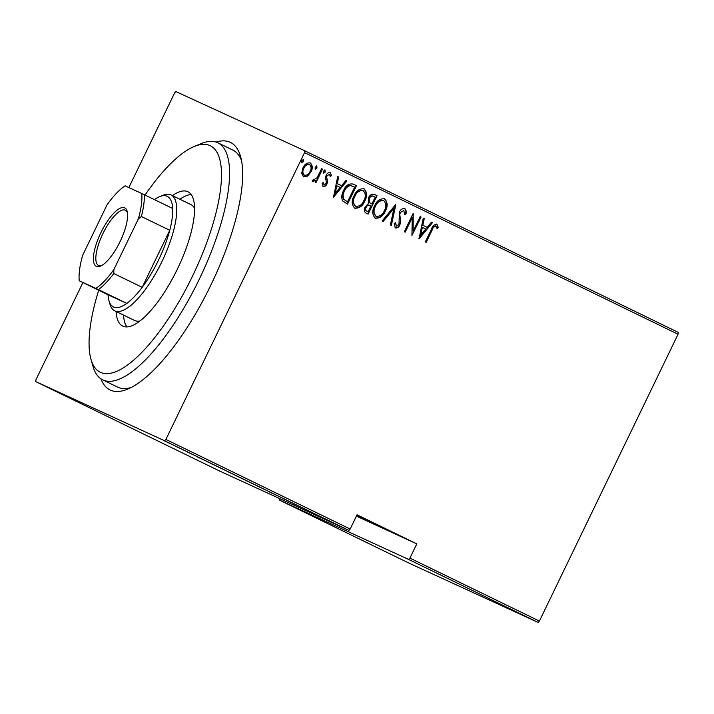 <?xml version="1.0" encoding="UTF-8"?>
<svg xmlns="http://www.w3.org/2000/svg" width="714" height="714" viewBox="0 0 714 714"><rect width="100%" height="100%" fill="white"/><g stroke="black" fill="none" stroke-linecap="round" stroke-linejoin="round"><path stroke-width="1.07" d="M216.056 142.086A137.632 44.795 115.9 0 1 240.636 156.723A137.632 44.795 115.9 0 1 210.969 284.877A137.632 44.795 115.9 0 1 127.61 389.13A137.632 44.795 115.9 0 1 100.915 378.831M241.511 160.489A131.769 42.894 -64.1 0 0 232.862 150.101L217.922 142.836A131.769 42.894 115.9 0 1 199.277 279.236A131.769 42.894 115.9 0 1 102.664 379.839A131.769 42.894 115.9 0 1 92.909 366.139L90.919 359.062A125.914 40.984 -64.1 0 0 192.566 276.023A125.914 40.984 -64.1 0 0 194.324 146.432A125.914 40.984 -64.1 0 0 145.022 195.047M356.92 515.053L397.279 534.759L356.759 515.383M197.367 456.924L207.899 461.887L197.367 456.924M227.266 471.311L228.123 471.758M215.574 465.742L216.485 466.144M247.829 481.307L248.686 481.754M236.129 475.738L237.039 476.14M265.724 490L257.674 486.234L265.724 490M261.645 488.055L261.163 487.823M282.949 498.55L293.481 503.504L282.958 498.524M294.132 503.879L299.639 506.512L294.132 503.879M281.191 497.524L268.205 491.375L281.191 497.524M256.835 485.681L246.08 480.62L256.835 485.681M238.065 476.55L228.364 471.963L238.065 476.55M230.827 473.07L230.31 472.829M214.298 464.993L206.06 461.074L214.298 464.993M186.416 451.56L192.851 454.577L186.425 451.543M183.543 450.043L175.385 446.188L183.543 450.043M170.432 443.769L164.515 440.886L170.432 443.769M164.523 440.868L165.023 441.091M173.68 445.277L173.091 444.965M164.613 440.779L35.7 381.579L219.957 471.186L348.869 530.386L164.613 440.779L165.898 439.431L350.155 529.047L348.869 530.386M128.859 187.568L174.609 92.927L175.885 91.579L304.807 150.788L678.3 332.421L678.059 334.241L539.391 621.073L538.115 622.421L409.193 563.212L279.718 500.246L408.631 559.446L409.916 558.107L539.391 621.073M538.115 622.421L408.631 559.446M35.7 381.579L35.941 379.759L82.922 282.574M356.402 516.133L416.797 543.872L409.916 558.107M678.059 334.241L304.557 152.609L165.898 439.431M416.797 543.872L357.036 514.803L350.155 529.047M307.618 176.099L303.575 176.893L301.701 173.234L302.95 167.924C304.476 164.291 306.931 162.622 310.322 162.935C312.678 165.407 312.902 168.379 311.001 171.833L307.618 176.099L303.236 176.733M322.505 169.147L315.99 182.632L315.097 182.195L316.052 180.214L312.955 181.454L312.295 180.562L316.998 177.786L321.612 168.709L322.505 169.147L315.642 182.463M323.263 186.461L322.166 183.56L323.353 182.704L324.085 184.819L326.039 183.525L326.369 182.177L325.459 177.679L326.102 175.412C326.95 173.368 328.333 172.431 330.243 172.618L331.573 175.519L330.35 176.465L329.466 174.287L327.03 175.778L326.664 177.197L327.619 181.651L326.967 183.9C326.218 185.756 324.986 186.613 323.263 186.461M352.966 183.971L356.473 185.667L347.548 204.115L342.497 200.839C341.292 197.376 341.676 193.94 343.63 190.531C345.558 185.47 348.771 183.328 353.26 184.105L353.091 184.025M377.028 195.663L368.112 214.12L366.157 213.165C364.069 211.665 363.747 209.621 365.184 207.042L368.228 203.677L368.469 197.965C369.665 195.109 371.601 193.887 374.261 194.315L377.028 195.663L367.764 213.95M395.797 204.793L391.352 225.419L390.371 224.946L393.967 208.292L383.159 221.438L382.186 220.965L395.574 204.686M420.153 216.637L421.055 217.074L411.942 235.433L412.237 217.609L405.204 232.157L404.311 231.72L413.227 213.272L413.138 231.149L420.153 216.637L421.055 217.074M432.14 230.095L426.204 242.367L425.312 241.939L431.336 229.48C432.273 226.204 434.121 224.437 436.879 224.187L438.351 227.534L437.12 228.685L435.897 226.043C434.032 226.49 432.782 227.837 432.14 230.095L425.865 242.207M419.056 238.895L423.286 218.154L424.259 218.636L422.831 225.24L427.186 227.355L431.47 222.143L432.452 222.616L419.056 238.895M404.758 208.568C406.204 210.005 406.587 211.862 405.927 214.111L404.597 214.619L403.829 210.452L400.304 212.602L399.795 214.584L400.688 221.759L399.902 224.848C398.983 227.097 397.466 228.132 395.351 227.953L394.19 223.527L395.583 222.804L396.386 226.115L398.974 224.491L399.421 212.138C400.536 209.55 402.312 208.354 404.758 208.568M385.346 211.005C383.311 215.985 379.973 218.386 375.323 218.207C372.155 214.727 371.905 210.612 374.573 205.873C376.617 200.884 379.964 198.519 384.614 198.769C387.72 202.24 387.961 206.319 385.346 211.005L384.998 210.844C382.963 215.824 379.625 218.234 374.975 218.047M364.792 201.009C362.757 205.989 359.41 208.39 354.76 208.211C351.591 204.731 351.342 200.616 354.019 195.877C356.063 190.888 359.41 188.523 364.06 188.773C367.166 192.236 367.407 196.314 364.792 201.009L364.443 200.848C362.409 205.828 359.062 208.229 354.412 208.051M333.474 197.269L337.704 176.536L338.677 177.01L337.249 183.623L341.595 185.738L345.888 180.517L346.861 180.99L333.474 197.269M325.227 172.074L323.594 173.181L323.442 171.208L325.075 170.102L325.227 172.074L323.246 173.02M316.962 168.058L315.32 169.164L315.177 167.192L316.811 166.085L316.962 168.058L314.981 169.004M303.557 161.534L301.915 162.64L301.763 160.668L303.405 159.561L303.557 161.534L301.567 162.48M304.557 152.609L304.807 150.788M102.664 379.839L117.605 387.104A131.769 42.894 -64.1 0 0 131.117 387.497M436.531 224.026L438.351 227.534M438.003 227.373L437.022 228.293M431.8 229.935C432.434 227.677 433.684 226.329 435.549 225.883L435.897 226.043M423.286 218.163L424.259 218.636M423.911 218.475L422.831 225.24M422.483 225.08L427.186 227.355M431.47 222.143L432.452 222.616M432.104 222.456L418.895 238.512M422.376 227.355L420.314 235.12L425.812 229.024L422.376 227.355L420.662 235.281M420.707 216.913L411.951 235.022M404.856 231.988L412.237 217.609M413.076 213.575L413.138 231.149M404.419 208.408C405.855 209.854 406.248 211.701 405.579 213.95L405.927 214.111M405.579 213.95L404.642 214.316M400.304 212.602L403.829 210.452M399.956 212.442L399.795 214.584M399.447 214.432L400.688 221.759M400.349 221.599L399.902 224.848M399.563 224.687C398.635 226.936 397.118 227.971 395.012 227.793M395.235 222.643L396.386 226.115M395.395 204.9L391.004 225.249M382.82 221.269L393.967 208.292M384.266 198.608C387.372 202.08 387.613 206.159 384.998 210.844M383.739 200.679L383.391 200.518C379.562 200.188 376.805 202.071 375.127 206.159C373.003 209.987 373.243 213.316 375.841 216.137L376.189 216.297C380.009 216.538 382.766 214.637 384.444 210.576C386.551 206.765 386.319 203.463 383.739 200.679C379.91 200.348 377.153 202.232 375.466 206.31C373.351 210.148 373.592 213.477 376.189 216.297M374.065 194.226L376.68 195.502M369.183 202.401L371.905 203.981L375.225 197.118L373.547 196.314C371.566 195.457 370.057 196.1 369.013 198.242L369.183 202.401L371.905 203.981M365.746 207.283C364.89 208.907 365.157 210.157 366.559 211.032L368.129 211.79L370.985 205.873L370.039 205.418C368.138 204.606 366.71 205.23 365.746 207.283L366.086 207.444C365.229 209.068 365.506 210.318 366.907 211.192L368.129 211.79M370.379 205.578C368.486 204.766 367.058 205.382 366.086 207.444M369.013 198.242L369.531 202.562M373.895 196.475C371.914 195.618 370.396 196.261 369.361 198.403M363.712 188.612C366.817 192.084 367.058 196.154 364.443 200.848M363.185 190.683L362.837 190.522C359.008 190.192 356.25 192.075 354.563 196.154C352.448 199.991 352.689 203.311 355.286 206.141L355.634 206.292C359.454 206.542 362.203 204.632 363.89 200.58C365.996 196.769 365.755 193.467 363.185 190.683C359.356 190.352 356.598 192.227 354.912 196.314C352.787 200.152 353.028 203.472 355.634 206.292M352.939 183.953L356.473 185.667M356.125 185.506L347.209 203.954M353.118 186.381L349.896 185.399C347.2 186.175 345.299 187.978 344.175 190.808C342.55 193.637 342.336 196.43 343.523 199.197L347.575 201.794L354.662 187.122L352.859 186.256M343.523 199.197L347.575 201.794M344.175 190.808L344.523 190.968C342.898 193.797 342.675 196.591 343.871 199.358M349.896 185.399L350.244 185.551C347.548 186.336 345.647 188.139 344.523 190.968M353.466 186.541L350.244 185.551M337.695 176.545L338.677 177.01M338.329 176.849L337.249 183.623M336.901 183.462L341.595 185.738M345.879 180.526L346.861 180.99M346.513 180.829L333.304 196.894M336.794 185.738L334.732 193.503L340.23 187.407L336.794 185.738L335.08 193.664M323.005 182.552L324.085 184.819M329.904 172.458L331.573 175.519M331.225 175.358L330.332 176.055M327.03 175.778L329.466 174.287M326.682 175.617L326.664 177.197M326.325 177.036L327.173 179.152M326.825 179L327.619 181.651M327.271 181.49L326.967 183.9M326.619 183.739C325.87 185.595 324.638 186.452 322.915 186.3M324.736 169.95L324.879 171.922M312.607 181.294L316.052 180.214M313.151 179.214L313.919 179.874M321.612 168.718L322.157 168.986M316.463 165.925L316.614 167.897M309.983 162.774C312.33 165.255 312.553 168.218 310.652 171.672L311.001 171.833M310.652 171.672L307.27 175.939M309.528 164.586L309.18 164.434C306.574 164.158 304.682 165.407 303.504 168.183C302.058 170.842 302.236 173.136 304.039 175.073L304.387 175.233C307.011 175.457 308.921 174.171 310.108 171.387C311.554 168.745 311.358 166.478 309.528 164.586C306.922 164.318 305.03 165.568 303.852 168.343C302.406 171.003 302.584 173.297 304.387 175.233M303.057 159.409L303.209 161.382M284.618 499.264L288.054 500.933L284.645 499.211M237.941 476.559L237.244 476.229M246.901 480.933L237.932 476.577L247.615 481.2M235.236 475.176L233.674 474.515M233.701 474.507L235.227 475.194M231.202 473.266L231.889 473.623M224.446 469.928L216.681 466.233M217.377 466.572L227.061 471.204M226.347 470.937L224.437 469.937M211.174 463.627L215.994 465.84L211.174 463.627M199.036 457.638L202.473 459.316L199.063 457.585M165.925 441.529L165.47 441.297M172.181 444.572L172.654 444.742M279.924 498.72L279.718 500.246M194.324 146.432L201.125 143.621A131.769 42.894 115.9 0 1 217.922 142.836M98.416 289.598L95.872 288.394A59.735 19.448 -64.1 0 0 113.856 269.589L113.794 273.524A61.493 20.019 115.9 0 1 98.416 289.598L126.806 303.405A61.493 20.019 -64.1 0 1 108.93 300.558A61.493 20.019 -64.1 0 1 108.064 294.802L126.806 303.405A61.493 20.019 -64.1 0 0 142.184 287.331A61.493 20.019 -64.1 0 0 158.57 260.003A61.493 20.019 -64.1 0 0 169.753 230.292A61.493 20.019 -64.1 0 0 172.681 208.497A61.493 20.019 -64.1 0 0 159.427 196.716L162.828 195.315A64.421 20.965 115.9 0 1 171.039 194.931A64.421 20.965 115.9 0 1 161.926 261.61A64.421 20.965 115.9 0 1 114.686 310.795L134.607 320.479A64.421 20.965 -64.1 0 0 139.837 321.014M123.558 315.106A74.667 24.303 -64.1 0 0 126.869 326.896M172.431 195.609A74.667 24.303 115.9 0 1 187.969 191.763A74.667 24.303 115.9 0 1 177.402 269.062A74.667 24.303 115.9 0 1 122.656 326.066A74.667 24.303 115.9 0 1 116.087 311.474M98.719 290.259A125.914 40.984 -64.1 0 0 90.919 359.062M191.227 194.565A74.667 24.303 -64.1 0 0 179.901 199.242M194.61 208.408A64.421 20.965 -64.1 0 0 190.959 204.615L171.039 194.931M120.113 241.537A32.505 10.576 115.9 0 1 100.424 266.152A32.505 10.576 115.9 0 1 100.879 232.702A32.505 10.576 115.9 0 1 127.119 211.264A32.505 10.576 115.9 0 1 120.113 241.537M127.369 212.415A30.747 10.005 -64.1 0 0 125.432 210.193A30.747 10.005 -64.1 0 0 102.887 233.665A30.747 10.005 -64.1 0 0 98.541 265.492A30.747 10.005 -64.1 0 0 101.486 265.644M159.427 196.716A61.493 20.019 -64.1 0 0 154.367 199.59M113.794 273.524L142.184 287.331L169.753 230.292L141.363 216.494L138.32 218.975A59.735 19.448 -64.1 0 0 141.747 193.485L125.12 185.845A59.735 19.448 -64.1 0 0 107.136 204.65L82.663 255.264A59.735 19.448 -64.1 0 0 79.236 280.754L95.872 288.394M114.686 310.795A64.421 20.965 115.9 0 1 109.92 304.102L108.93 300.558M113.856 269.589L138.32 218.975M141.747 193.485L144.299 194.699A61.493 20.019 115.9 0 1 141.363 216.494M172.681 208.497L144.299 194.699M79.236 280.754L108.064 294.802"/></g></svg>
